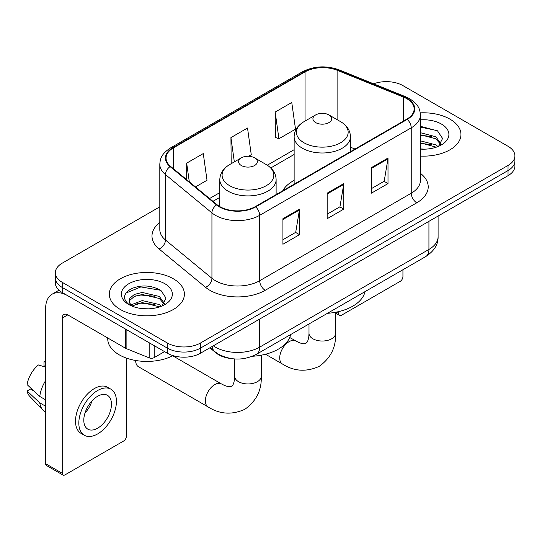 <?xml version="1.0" encoding="UTF-8"?>
<svg xmlns="http://www.w3.org/2000/svg" width="542" height="542" viewBox="0 0 542 542"><rect width="100%" height="100%" fill="white"/><g stroke="black" fill="none" stroke-linecap="round" stroke-linejoin="round"><path stroke-width="0.81" d="M294.137 180.391A41.456 23.936 0 0 0 282.755 190.77M230.98 358.533A23.469 13.55 180 0 1 216.136 352.998L209.856 347.815M159.809 206.827L62.228 263.161A23.469 13.55 0 0 0 55.359 272.741L55.359 282.958A23.469 13.55 0 0 0 62.228 292.538L167.315 353.215A23.469 13.55 0 0 0 200.506 353.215L508.03 175.669A23.469 13.55 0 0 0 514.9 166.089L514.9 160.981A23.469 13.55 0 0 1 508.03 170.561A23.469 13.55 0 0 0 514.9 160.981L514.9 155.866A23.469 13.55 0 0 0 508.03 146.286L402.936 85.616A23.469 13.55 0 0 0 373.614 83.814M55.359 272.741A23.469 13.55 0 0 0 62.228 282.321L167.315 342.998A23.469 13.55 0 0 0 200.506 342.998L200.506 348.106L508.03 170.561L200.506 348.106A23.469 13.55 0 0 1 167.315 348.106A23.469 13.55 0 0 0 200.506 348.106L200.506 353.215M62.228 282.321L62.228 287.429L167.315 348.106L62.228 287.429A23.469 13.55 0 0 1 55.359 277.85A23.469 13.55 0 0 0 62.228 287.429L62.228 292.538M449.955 119.145A37.547 21.68 0 0 0 420.246 112.871A37.547 21.68 0 0 1 449.955 119.145A37.547 21.68 0 0 1 460.951 134.47A37.547 21.68 0 0 0 449.955 119.145M173.399 278.812A37.547 21.68 0 0 0 132.485 274.11A37.547 21.68 0 0 0 109.308 294.137A37.547 21.68 0 0 0 120.304 309.468A37.547 21.68 0 0 0 161.225 314.164A37.547 21.68 0 0 0 184.402 294.137A37.547 21.68 0 0 0 173.399 278.812A37.547 21.68 0 0 0 132.485 274.11A37.547 21.68 0 0 0 109.308 294.137A37.547 21.68 0 0 0 120.304 309.468A37.547 21.68 0 0 0 161.225 314.164A37.547 21.68 0 0 0 184.402 294.137A37.547 21.68 0 0 0 173.399 278.812M406.812 98.705A25.034 14.451 180 0 1 414.142 108.928A25.034 14.451 180 0 1 406.812 119.145L255.262 206.637A25.034 14.451 180 0 1 217.057 204.713L170.588 166.394A25.034 14.451 180 0 1 166.062 158.108A25.034 14.451 180 0 1 173.393 147.891L305.051 71.876A25.034 14.451 180 0 1 337.104 70.257L403.465 97.086A25.034 14.451 180 0 1 406.812 98.705M407.252 98.454A25.657 14.81 0 0 0 403.824 96.794L337.463 69.965A25.657 14.81 0 0 0 304.604 71.625L172.952 147.634A25.657 14.81 0 0 0 170.08 166.604L216.543 204.917A25.657 14.81 0 0 0 255.702 206.895L407.252 119.403A25.657 14.81 0 0 0 407.252 98.454M282.917 218.711L282.917 244.259L299.509 234.679L299.509 209.131L282.917 218.711M282.917 239.727L295.695 232.349L299.441 209.978A6.26 3.611 -120 0 0 299.509 209.131M295.586 232.41L299.509 234.679M371.412 167.62L371.412 193.169L388.004 183.589L388.004 158.04L371.412 167.62M371.412 188.636L384.19 181.252L387.937 158.887A6.26 3.611 -120 0 0 388.004 158.04M384.082 181.319L388.004 183.589M327.165 193.169L327.165 218.711L343.757 209.131L343.757 183.589L327.165 193.169M327.165 214.178L339.942 206.8L343.689 184.436A6.26 3.611 -120 0 0 343.757 183.589M339.834 206.868L343.757 209.131M420.396 156.082A37.547 21.68 0 0 0 460.951 134.47A37.547 21.68 0 0 1 420.396 156.082M200.506 342.998L508.03 165.445A23.469 13.55 0 0 0 514.9 155.866M275.173 112.059L278.92 138.745L295.512 129.165L291.765 102.479L275.173 112.059L275.438 137.451M195.479 186.922L207.017 180.262L203.27 153.569L186.678 163.149L186.678 179.659M248.568 156.272L251.264 154.714L247.518 128.02L230.926 137.6L231.19 162.993M231.929 163.271L230.926 162.898M230.926 137.6L234.334 161.882M278.92 138.745L275.173 137.35M186.678 163.149L189.3 181.821M420.396 148.928L425.057 149.165M420.396 140.818L435.903 144.897L437.97 146.557M420.396 142.844L436.269 147.18M420.396 132.702L435.903 136.787L440.978 143.806M420.396 134.734L435.903 138.813L440.578 144.328M420.396 149.091A25.501 14.722 0 0 0 441.432 144.883A25.501 14.722 0 0 0 441.432 124.064A25.501 14.722 0 0 0 420.396 119.857M438.573 146.306L442.57 138.461L437.516 130.852L420.396 126.293M420.396 127.079L437.17 130.615M420.396 135.195L431.527 136.584M420.396 143.305L431.527 144.694M336.23 312.145L338.777 313.622A3.909 2.256 120 0 0 339.59 315.41A3.909 2.256 120 0 0 341.541 315.214L400.172 281.366A3.909 2.256 120 0 0 402.936 276.576L402.936 269.733M338.777 313.622L338.777 311.589M315.661 122.594A9.383 5.42 0 0 0 328.933 122.594A9.383 5.42 0 0 0 328.933 114.931L340.586 121.659A25.867 14.932 0 0 1 340.586 142.776A25.867 14.932 0 0 1 304.008 142.776A25.867 14.932 0 0 1 304.008 121.659C297.633 125.439 294.347 130.466 294.137 136.733A28.157 16.26 0 0 0 302.382 148.23A28.157 16.26 0 0 0 333.073 151.753A28.157 16.26 0 0 0 350.457 136.733C350.247 130.466 346.961 125.439 340.586 121.659L328.933 114.931A9.383 5.42 0 0 0 315.661 114.931A9.383 5.42 0 0 0 315.661 122.594M327.47 313.303A43.021 24.837 0 0 0 365.003 291.63M135.683 360.626L135.683 360.484A13.299 7.676 120 0 0 135.683 360.626A13.299 7.676 120 0 0 138.434 366.71L208.128 406.947A13.299 7.676 -60 0 1 206.089 396.29A13.299 7.676 -60 0 1 214.774 384.576A13.299 7.676 -60 0 1 221.421 383.912L224.361 385.389C227.193 386.446 229.137 386.866 230.194 386.629L231.59 386.243L232.626 385.226C233.358 384.427 233.975 382.53 234.469 379.549L234.666 376.27A13.299 7.676 180 0 0 238.555 381.697A13.299 7.676 180 0 0 257.362 381.697A13.299 7.676 180 0 0 261.258 376.27C261.827 390.03 256.366 401.033 244.889 409.271C232.023 415.097 219.767 414.318 208.128 406.947M241.325 165.513A9.383 5.42 0 0 0 254.598 165.513A9.383 5.42 0 0 0 254.598 157.844L266.251 164.578A25.867 14.932 0 0 1 266.251 185.696A25.867 14.932 0 0 1 229.666 185.696A25.867 14.932 0 0 1 229.666 164.578C223.297 168.359 220.011 173.386 219.801 179.653A28.157 16.26 0 0 0 228.047 191.15A28.157 16.26 0 0 0 258.737 194.673A28.157 16.26 0 0 0 276.122 179.653C275.912 173.386 272.619 168.359 266.251 164.578L254.598 157.844A9.383 5.42 0 0 0 241.325 157.844A9.383 5.42 0 0 0 241.325 165.513M252.416 356.27A43.021 24.837 0 0 0 290.668 334.55M154.179 345.627L154.179 357.605L164.551 351.616M125.595 329.123L67.764 295.736A31.287 18.062 -120 0 0 52.12 294.184A31.287 18.062 -120 0 0 45.636 308.506L45.636 463.701L62.228 473.281L62.228 318.086A7.825 4.519 60 0 1 63.848 314.509A7.825 4.519 60 0 1 67.764 314.895L125.595 348.282L125.595 329.123A3.909 2.256 0 0 0 126.117 329.38M62.228 473.281A3.909 2.256 120 0 0 63.041 475.077L46.449 465.497A3.909 2.256 -60 0 1 45.636 463.701M63.041 475.077A3.909 2.256 120 0 0 64.993 474.88L123.623 441.032A3.909 2.256 120 0 0 126.388 436.242L126.388 358.086M154.179 357.605A3.909 2.256 180 0 1 149.172 357.856L126.117 348.54A3.909 2.256 180 0 1 125.595 348.282M97.628 428.194A19.553 11.287 120 0 0 110.405 410.965A19.553 11.287 120 0 0 107.404 395.294A19.553 11.287 120 0 0 97.628 396.263A19.553 11.287 120 0 0 84.85 413.492A19.553 11.287 120 0 0 87.851 429.162A19.553 11.287 120 0 0 97.628 428.194M84.992 413.038A19.553 11.287 120 0 0 92.011 400.877M45.636 362.266L43.977 361.765L43.977 365.694L45.636 366.649M110.927 389.197L107.607 387.279A26.592 15.352 120 0 0 94.308 388.594A26.592 15.352 120 0 0 76.937 412.035A26.592 15.352 120 0 0 81.015 433.343L84.328 435.26A26.592 15.352 120 0 0 97.628 433.939A26.592 15.352 120 0 0 114.999 410.504A26.592 15.352 120 0 0 110.927 389.197A26.592 15.352 120 0 0 97.628 390.511A26.592 15.352 120 0 0 80.257 413.946A26.592 15.352 120 0 0 84.328 435.26M45.636 380.552A25.813 14.905 120 0 0 39.762 396.459L27.1 384.61A20.339 11.741 120 0 1 38.448 364.956L45.636 367.137M45.636 399.847L39.762 396.459M33.95 391.026L30.501 389.034L27.1 390.999L39.762 402.848L45.636 406.236M39.762 402.848A25.813 14.905 120 0 0 42.947 410.057A25.813 14.905 120 0 0 44.898 411.588L45.636 412.015M45.636 361.304A20.339 11.741 120 0 0 43.977 361.765M27.1 390.999A20.339 11.741 120 0 0 29.505 396.06L42.947 410.057M107.743 337.978L107.743 338.845A39.112 22.581 0 0 0 119.199 354.814A39.112 22.581 0 0 0 173.013 355.633M142.614 308.655L148.508 308.832M130.893 304.916L142.282 300.573L159.355 304.563L161.421 306.223M131.943 306.006L142.282 302.599L159.721 306.847M131.069 305.702L129.247 301.42A17.676 10.203 0 0 0 132.099 306.142M129.247 301.42L129.782 298.324L134.355 294.428L142.282 292.456L159.355 296.454L164.429 303.466M129.287 301.67L129.782 300.349L134.355 296.454L142.282 294.489L159.355 298.479L164.03 303.994M162.024 305.973L166.021 298.127L160.967 290.512C151.279 285.119 141.36 284.543 131.211 288.784C122.892 293.927 122.363 299.326 129.64 304.99L129.728 305.044M164.883 283.73A25.501 14.722 0 0 0 128.82 283.73A25.501 14.722 0 0 0 128.82 304.55A25.501 14.722 0 0 0 164.883 304.55A25.501 14.722 0 0 0 164.883 283.73M125.913 293.073L140.886 286.928L160.622 290.282M135.27 296.054L140.886 295.038L154.978 296.244M135.27 304.17L140.886 303.147L154.978 304.353M216.136 352.659L216.136 352.998M213.338 345.803A31.287 18.062 0 0 0 215.438 347.144A31.287 18.062 0 0 0 259.686 347.144L428.932 249.435A31.287 18.062 0 0 0 438.099 236.658C438.329 244.422 434.189 251.068 425.694 256.596L256.447 354.305A15.643 9.031 60 0 0 259.686 347.144L259.686 319.048M428.932 221.332L428.932 249.435A15.643 9.031 60 0 1 425.694 256.596M212.071 346.534A15.643 10.461 129.5 0 0 214.795 351.623L210.045 347.707M508.03 175.669L508.03 165.445M167.315 353.215L167.315 342.998M420.396 173.298A39.112 22.581 180 0 1 416.764 202.81L265.214 290.309A7.825 4.519 60 0 1 259.686 280.722L411.236 193.23A31.287 18.062 0 0 0 420.396 180.459L420.396 115.06A31.287 18.062 180 0 1 411.236 127.831A7.825 4.519 -120 0 0 407.252 119.403M265.214 290.309A39.112 22.581 180 0 1 209.91 290.309A39.112 22.581 180 0 1 205.526 287.287L159.057 248.974A39.112 22.581 180 0 1 159.809 222.477M215.438 280.722A31.287 18.062 0 0 0 259.686 280.722L259.686 215.323A31.287 18.062 180 0 1 211.936 212.911L165.466 174.599A31.287 18.062 180 0 1 159.809 164.24L159.809 229.639A31.287 18.062 0 0 0 165.466 239.998L211.936 278.31A31.287 18.062 0 0 0 215.438 280.722M420.396 115.06C419.894 109.68 419.393 105.209 409.617 98.705L405.504 96.706A7.825 3.665 112 0 0 403.824 96.794M405.504 96.706L339.136 69.877C326.182 65.297 313.886 65.961 302.246 71.876A7.825 4.519 60 0 1 304.604 71.625M172.952 147.634A7.825 4.519 -120 0 0 170.588 147.885C161.103 154.104 160.242 158.786 159.809 164.24M170.08 166.604A7.825 5.23 129.5 0 0 165.466 174.599L165.466 239.998A7.825 5.23 -50.5 0 1 159.057 248.974M339.136 69.877A7.825 3.665 112 0 0 337.463 69.965M216.543 204.917A7.825 5.23 129.5 0 0 211.936 212.911L211.936 278.31A7.825 5.23 -50.5 0 1 205.526 287.287M255.702 206.895A7.825 4.519 60 0 1 259.686 215.323L411.236 127.831L411.236 193.23A7.825 4.519 60 0 0 416.764 202.81M173.393 147.891L173.393 168.711M403.465 97.086L403.465 121.076M337.104 70.257L337.104 119.646M355.03 149.036L350.457 147.187M305.051 71.876L305.051 121.056M294.137 149.707L267.294 165.208M219.801 192.627L209.571 198.535M327.165 193.975L343.689 184.436M371.412 168.427L387.937 158.887M282.917 219.524L299.441 209.978M335.593 312.267L335.593 333.35A13.299 7.676 180 0 1 331.697 338.784A13.299 7.676 180 0 1 312.897 338.784A13.299 7.676 180 0 1 309.001 333.35L308.805 336.629C308.31 339.617 307.693 341.507 306.968 342.307L305.925 343.323L304.529 343.716C303.473 343.946 301.528 343.533 298.696 342.469L289.726 337.517M335.593 333.35C336.162 347.117 330.708 358.113 319.224 366.351C306.359 372.178 294.103 371.406 282.463 364.028A13.299 7.676 -60 0 1 280.424 353.37A13.299 7.676 -60 0 1 289.11 341.656A13.299 7.676 -60 0 1 295.763 340.999M62.228 318.086L67.764 314.895M126.117 329.428L126.117 348.54M149.172 357.856L149.172 342.734M256.447 354.305C243.859 360.633 231.265 360.633 218.677 354.305L214.795 351.623M438.099 236.658L438.099 216.041M302.246 71.876L170.588 147.885M294.137 154.47L270.797 167.945M219.801 197.39L212.965 201.333M339.59 315.41L335.593 313.1M282.463 364.028L265.512 354.244M350.457 151.679L350.457 136.733M294.137 184.192L294.137 136.733M315.661 114.931L304.008 121.659M309.001 323.967L309.001 333.35M261.258 355.186L261.258 376.27M276.122 194.598L276.122 179.653M219.801 206.604L219.801 179.653M241.325 157.844L229.666 164.578M221.421 383.912L172.708 355.789M234.666 358.953L234.666 376.27M52.12 294.184L58.997 290.214"/></g></svg>
